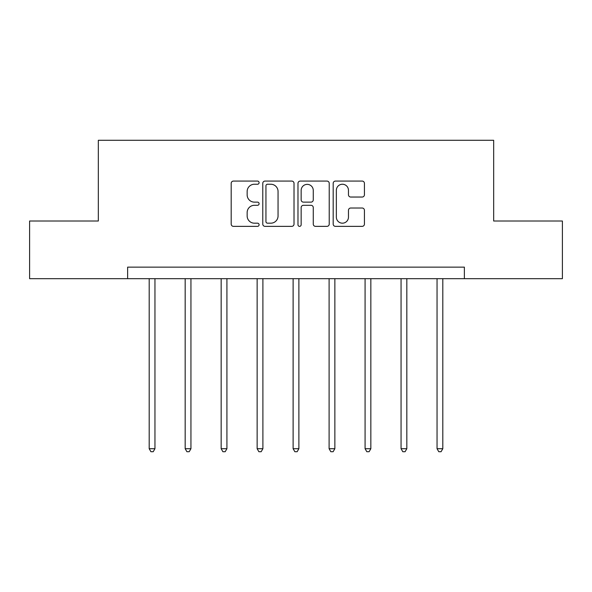 <?xml version="1.0" encoding="UTF-8"?>
<svg xmlns="http://www.w3.org/2000/svg" width="592" height="592" viewBox="0 0 592 592"><rect width="100%" height="100%" fill="white"/><g stroke="black" fill="none" stroke-linecap="round" stroke-linejoin="round"><path stroke-width="0.89" d="M259.096 182.662A1.584 1.584 0 0 0 257.513 181.078L233.455 181.078A2.264 2.264 0 0 0 231.191 183.342L231.191 224.094A2.264 2.264 0 0 0 233.455 226.359L257.513 226.359A1.584 1.584 0 0 0 259.096 224.775A1.584 1.584 0 0 0 257.513 223.184L254.397 223.184A7.245 7.245 0 0 1 247.153 215.939L247.153 212.55A7.245 7.245 0 0 1 254.397 205.306L257.513 205.306A1.584 1.584 0 0 0 259.096 203.715A1.584 1.584 0 0 0 257.513 202.131L254.397 202.131A7.245 7.245 0 0 1 247.153 194.886L247.153 191.49A7.245 7.245 0 0 1 254.397 184.245L257.513 184.245A1.584 1.584 0 0 0 259.096 182.662M362.163 197.04A2.264 2.264 0 0 0 364.428 194.775L364.428 183.342A2.264 2.264 0 0 0 362.163 181.078L335.449 181.078A2.264 2.264 0 0 0 333.185 183.342L333.185 224.094A2.264 2.264 0 0 0 335.449 226.359L362.163 226.359A2.264 2.264 0 0 0 364.428 224.094L364.428 210.286A2.264 2.264 0 0 0 362.163 208.021L350.73 208.021A2.264 2.264 0 0 0 348.466 210.286L348.466 217.131A6.053 6.053 0 0 1 342.413 223.184A6.053 6.053 0 0 1 336.352 217.131L336.352 190.306A6.053 6.053 0 0 1 342.413 184.245A6.053 6.053 0 0 1 348.466 190.306L348.466 194.775A2.264 2.264 0 0 0 350.73 197.04L362.163 197.04M127.628 278.677L29.6 278.677L29.6 221.016L98.331 221.016L98.331 140.289L493.669 140.289L493.669 221.016L562.4 221.016L562.4 278.677L464.372 278.677L464.372 267.147L127.628 267.147L127.628 278.677L464.372 278.677M294.017 183.342A2.264 2.264 0 0 0 291.752 181.078L265.038 181.078A2.264 2.264 0 0 0 262.774 183.342L262.774 224.094A2.264 2.264 0 0 0 265.038 226.359L291.752 226.359A2.264 2.264 0 0 0 294.017 224.094L294.017 183.342M300.248 181.078L326.962 181.078A2.264 2.264 0 0 1 329.226 183.342L329.226 224.094A2.264 2.264 0 0 1 326.962 226.359L315.529 226.359A2.264 2.264 0 0 1 313.264 224.094L313.264 207.563A2.264 2.264 0 0 0 311 205.306L303.415 205.306A2.264 2.264 0 0 0 301.15 207.563L301.15 224.775A1.584 1.584 0 0 1 299.567 226.359A1.584 1.584 0 0 1 297.983 224.775L297.983 183.342A2.264 2.264 0 0 1 300.248 181.078M267.532 184.245A1.584 1.584 0 0 0 265.949 185.829L265.949 221.6A1.584 1.584 0 0 0 267.532 223.184L270.81 223.184A7.245 7.245 0 0 0 278.055 215.939L278.055 191.49A7.245 7.245 0 0 0 270.81 184.245L267.532 184.245M313.264 190.417A6.053 6.053 0 0 0 307.204 184.364A6.053 6.053 0 0 0 301.15 190.417L301.15 199.867A2.264 2.264 0 0 0 303.415 202.131L311 202.131A2.264 2.264 0 0 0 313.264 199.867L313.264 190.417M149.191 278.677L149.191 448.714L154.956 448.714L154.956 278.677M154.956 448.714L153.224 451.711L150.923 451.711L149.191 448.714M185.17 278.677L185.17 448.714L190.942 448.714L190.942 278.677M190.942 448.714L189.211 451.711L186.902 451.711L185.17 448.714M221.156 278.677L221.156 448.714L226.921 448.714L226.921 278.677M226.921 448.714L225.189 451.711L222.881 451.711L221.156 448.714M257.135 278.677L257.135 448.714L262.9 448.714L262.9 278.677M262.9 448.714L261.176 451.711L258.867 451.711L257.135 448.714M293.114 278.677L293.114 448.714L298.886 448.714L298.886 278.677M298.886 448.714L297.154 451.711L294.846 451.711L293.114 448.714M329.1 278.677L329.1 448.714L334.865 448.714L334.865 278.677M334.865 448.714L333.133 451.711L330.824 451.711L329.1 448.714M365.079 278.677L365.079 448.714L370.844 448.714L370.844 278.677M370.844 448.714L369.119 451.711L366.811 451.711L365.079 448.714M401.058 278.677L401.058 448.714L406.83 448.714L406.83 278.677M406.83 448.714L405.098 451.711L402.789 451.711L401.058 448.714M437.044 278.677L437.044 448.714L442.809 448.714L442.809 278.677M442.809 448.714L441.077 451.711L438.776 451.711L437.044 448.714"/></g></svg>
